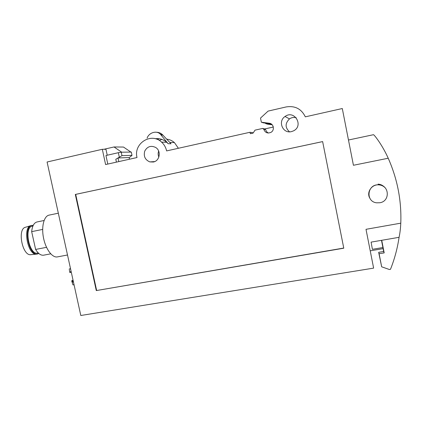 <?xml version="1.0" encoding="UTF-8"?>
<svg xmlns="http://www.w3.org/2000/svg" width="422" height="422" viewBox="0 0 422 422"><rect width="100%" height="100%" fill="white"/><g stroke="black" fill="none" stroke-linecap="round" stroke-linejoin="round"><path stroke-width="0.63" d="M71.197 271.768L70.073 271.81L69.783 272.359M70.579 268.978L69.092 269.167M399.07 237.317L381.725 240.297L384.189 252.894L379.114 253.738L381.673 266.81L389.374 269.505L390.471 269.331C394.575 259.055 397.445 248.384 399.07 237.317C399.961 233.25 400.531 228.529 400.784 223.164C401.617 200.682 397.429 179.039 388.219 158.239C382.39 145.094 373.982 134.312 373.423 134.713L348.472 140.009M381.725 240.297L371.096 242.122L372.399 249.312L382.902 247.54M384.505 187.173C382.78 185.311 380.628 184.303 378.033 184.14M158.667 151.06C157.928 153.08 157.986 155.08 158.857 157.053M296.186 117.717C293.802 117.11 291.57 117.495 289.497 118.888C285.014 123.298 285.008 127.608 289.476 131.812M178.395 148.275L174.434 142.599C172.218 140.668 169.686 139.518 166.838 139.154M161.953 139.45L159.258 140.42M272.19 124.775L267.49 124.158L265.644 123.567L265.554 123.134M384.896 187.532C383.181 185.896 381.113 185 378.692 184.857C371.75 184.277 366.38 192.179 369.704 197.987M96.285 290.579L75.322 194.447L322.635 141.586L343.777 248.194L96.285 290.579L343.751 248.046M153.365 162.016C159.822 160.93 161.462 150.865 155.697 147.484C151.002 145.252 147.357 146.445 144.767 151.055C143.39 156.203 145.068 159.822 149.794 161.9L153.365 162.016M291.412 131.617L293.337 130.941C304.125 126.051 294.53 109.372 285.035 116.498C277.507 121.309 282.83 133.932 291.412 131.617M388.219 158.239L353.43 165.271L342.295 108.528L305.312 116.841C301.413 108.86 295.047 105.558 286.206 106.93L268.102 111.097L260.516 118.07L261.355 122.201L269.262 123.235C273.651 123.593 274.938 130.129 271.056 132.297C267.559 133.774 265.132 132.756 263.776 129.237L262.616 128.446L255.02 130.145L253.142 133.062L250.315 133.695L250.019 132.265L166.616 150.912C165.841 147.399 164.153 144.466 161.547 142.103C151.187 132.044 133.31 143.506 137.013 157.533L105.6 164.554L102.314 149.282L47.085 162.006L80.802 315.498L373.623 268.123L366.006 229.315L400.784 223.164M271.072 123.857L263.402 122.855L261.355 122.201M155.206 138.732C159.511 138.226 163.356 139.413 166.743 142.304L168.12 143.691L171.031 143.781L162.254 134.449C160.582 133.046 158.688 132.313 156.583 132.26M147.093 138.142C149.013 132.455 156.842 130.171 160.465 134.301L168.12 143.691M159.453 138.796L156.747 139.213M132.007 155.354L131.311 152.073L121.241 152.21L121.974 155.644L132.007 155.354L129.179 157.691M116.419 162.132L115.807 159.268L121.974 155.644M121.241 152.21L118.35 152.695L119.262 156.952M118.35 152.695L105.954 155.518L107.789 164.063M107.23 155.222L105.954 149.282L102.314 149.282M121.71 152.2L114.024 146.962L103.928 149.282M130.878 152.078L123.488 147.051L114.024 146.962M46.526 247.329L35.622 249.439C38.186 253.638 40.844 255.553 43.598 255.189L50.719 253.833M262.616 128.446L264.636 128.947L272.543 127.233L273.203 126.547M250.019 132.265L253.29 132.84M30.785 225.649L25.636 227.226C16.922 228.587 22.419 256.539 31.028 254.651L36.535 254.139M33.264 225.295L31.128 225.538C22.192 226.909 27.931 256.08 36.751 254.118L38.887 253.527M32.119 225.332L31.956 225.369C22.872 226.688 28.902 256.418 37.743 253.938M32.921 226.034L32.204 226.181C23.658 227.453 29.34 255.421 37.669 253.089L38.286 252.973M44.083 220.5L37.062 221.946C34.055 222.726 32.257 225.955 31.666 231.641L42.669 229.42M35.622 249.439L31.666 231.641M58.331 213.205L49.042 215.13C43.946 216.122 41.235 226.683 43.519 237.955C45.734 249.244 52.291 257.947 57.371 256.903L67.509 254.993M115.807 159.268L116.44 162.127M129.507 159.21L129.148 157.543L118.018 157.97L115.823 159.263M118.018 157.97L118.798 161.6M264.636 128.947L262.626 128.494M264.647 128.995L265.765 129.723L263.776 129.237M265.765 129.723C266.134 131.268 267.036 132.371 268.461 133.041M271.784 124.374L265.644 123.567M75.322 194.447L75.696 194.384L96.627 290.383M322.64 141.602L75.696 194.384M379.826 202.755C390.434 201.283 389.422 184.889 378.692 184.857C367.245 183.881 365.22 201.584 376.593 202.813L379.826 202.755M381.493 240.334L383.672 251.486L378.666 252.324L381.673 266.81M384.189 252.894L383.672 251.486M379.114 253.738L378.666 252.324M74.066 284.85L72.937 284.855L71.809 281.184M71.65 280.857L73.043 280.187L71.65 280.857L72.331 282.075L73.454 282.065M161.009 134.934L162.939 135.082M271.024 123.831L269.262 123.235M69.461 269.03L70.495 268.582L69.435 269.03M69.968 272.222L70.943 271.789M72.331 282.075L73.349 281.579M72.035 281.627L73.233 281.047M71.772 281.157L73.117 280.514M69.852 272.269L69.366 270.054M383.113 248.648L370.226 250.821M161.547 142.103L166.743 142.304M169.834 142.425L174.434 142.599M160.465 134.301L162.259 134.449M149.794 161.9L154.705 161.584M285.035 116.498L289.497 118.888M69.952 272.596L71.249 272.016"/></g></svg>
